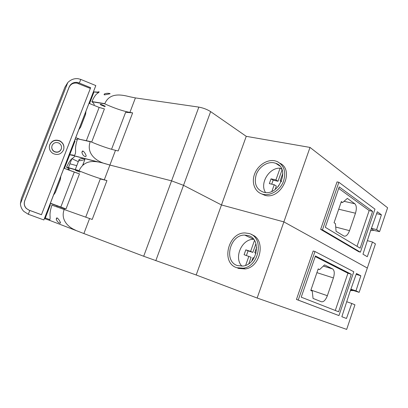 <?xml version="1.0" encoding="UTF-8"?>
<svg xmlns="http://www.w3.org/2000/svg" width="408" height="408" viewBox="0 0 408 408"><rect width="100%" height="100%" fill="white"/><g stroke="black" fill="none" stroke-linecap="round" stroke-linejoin="round"><path stroke-width="0.61" d="M93.896 105.305C94.437 104.856 94.248 104.117 93.33 103.097L91.943 101.572C93.667 97.665 95.334 95.044 96.951 93.718C99.659 91.907 99.868 91.372 97.583 92.116L93.457 91.836M310.019 147.426L283.876 221.891L367.322 268.041L375.442 243.907L372.489 242.015L367.276 256.719L362.972 254.194L370.607 230.648L377.308 211.752L381.409 214.792L376.61 229.622L379.567 231.647L387.6 207.769L310.019 147.426L246.254 136.338L210.635 111.619C207.136 109.421 203.209 107.916 198.844 107.11L135.41 97.915L129.662 96.747C121.533 94.651 109.635 92.315 104.831 103.647L91.943 101.572M104.489 94.886L110.119 93.758L109.727 93.498C107.85 93.111 106.065 93.269 104.361 93.962L104.489 94.886M135.41 97.915L129.902 112.404L132.646 112.868L118.192 150.955L115.495 150.333L109.905 165.051C100.164 162.256 85.751 156.596 79.096 170.626L66.616 167.153C68.381 163.144 70.13 160.329 71.869 158.712C75.98 156.218 75.271 154.897 69.737 154.754L72.389 155.315C74.873 156.208 75.913 154.193 75.511 149.272C75.495 146.395 76.174 142.917 77.551 138.832L90.28 141.515C99.741 145.569 108.146 148.512 115.495 150.333M104.831 103.647L104.754 103.836C114.072 108.115 122.451 110.971 129.902 112.404M90.28 141.515L90.209 141.704C85.838 154.239 97.318 161.782 105.937 163.909L109.905 165.051L104.29 179.831L106.952 180.581L92.203 219.448L89.587 218.53L83.885 233.549L49.159 220.187C49.975 220.453 50.261 218.841 50.005 215.363C49.898 212.701 50.541 209.299 51.938 205.153L89.587 218.53M246.254 136.338L221.478 204.954L283.876 221.891L257.147 298.029L346.678 329.399L354.945 304.827L351.778 303.47L346.463 318.48L341.848 316.725L349.61 292.796L356.449 273.503L360.851 275.793L355.975 290.858L359.142 292.347L367.322 268.041L283.876 221.891L221.478 204.954L183.518 185.334L171.569 180.856L109.905 165.051L171.569 180.856L143.687 256.255L83.885 233.549M98.318 92.539L94.024 91.917L89.531 103.54M74.511 140.857L75.062 140.984L64.454 168.422M76.77 165.668L69.901 163.807L76.77 165.668M71.9 158.681L78.305 161.675M83.171 163.955L83.875 164.281M85.466 156.677L86.236 155.973C85.394 153.536 84.283 151.873 82.906 150.986L81.891 152.363C82.467 154.688 83.66 156.126 85.466 156.677M104.754 103.836L91.871 101.755M111.557 149.292L125.628 112.307L132.646 112.868M100.868 104.305L100.266 104.596L104.718 106.539L105.325 106.248L100.868 104.305M260.493 193.428L265.149 195.427C281.316 199.716 294.928 170.427 280.097 163.287M338.864 182.279L337.034 181.897L320.642 229.373L358.698 251.69L360.402 252.169L322.453 229.857L338.864 182.279L374.962 209.131L360.402 252.169M320.642 229.373L322.453 229.857M325.309 227.302L360.147 248.176L372.611 211.349L339.226 186.91L325.309 227.302M372.611 211.349L369.169 210.548L338.711 188.409M357.041 246.315L369.169 210.548M355.475 213.226C356.786 208.718 356.577 205.566 354.843 203.77L347.346 198.4L342.659 202.516L341.323 201.588L334.055 222.743L335.422 223.594L336.07 231.29L343.837 235.997C345.943 236.732 347.845 234.952 349.534 230.653L355.475 213.226L338.706 209.207M342.659 202.516L341.129 202.164M372.489 242.015L367.363 240.649M370.602 230.653L373.815 230.377L371.305 228.679M379.567 231.647L373.815 230.377M381.409 214.792L376.625 213.67M376.61 229.622L371.433 228.317M262.854 194.269L263.374 194.381C270.728 195.927 279.863 190.261 283.305 181.805C286.39 172.156 284.294 165.373 277.012 161.451L274.762 160.783C266.924 159.186 257.565 165.541 254.48 174.318C251.287 183.07 255.061 192.408 262.854 194.269M263.583 192.214C256.295 189.424 253.832 183.585 256.204 174.695C258.917 166.969 267.163 161.395 274.038 162.812L275.869 163.348C290.659 168.142 279.016 196.386 263.889 192.285L263.583 192.214M88.975 103.321L99.149 107.426L104.407 108.911L91.662 142.106M75.194 138.99L77.204 139.781M79.29 139.026L75.715 137.624M78.744 129.795L80.641 127.118L85.578 114.347L85.976 111.088M85.44 114.704L85.746 111.67M281.867 169.361L280.097 168.167L275.93 179.928L271.04 178.842L269.346 183.61L274.227 184.727L276.333 186.043L275.125 189.45M282.061 169.861L278.021 181.269L273.141 180.183L271.733 184.156M280.097 168.167C269.01 167.52 259.422 183.62 265.542 192.51M275.93 179.928L278.021 181.269M271.891 191.316L274.227 184.727M278.093 186.742L278.46 185.691L278.883 185.788M281.551 181.178L280.168 180.866L281.357 181.631M282.82 173.374L280.168 180.866M271.04 178.842L273.141 180.183M257.147 298.029L196.187 274.987L221.478 204.954L183.518 185.334L171.569 180.856L198.844 107.11M79.172 160.701C81.008 160.635 82.931 160.196 84.93 159.375L84.635 158.845C82.788 158.329 80.957 158.544 79.147 159.492L79.172 160.701M79.096 170.626L79.024 170.819C88.602 174.701 97.022 177.704 104.29 179.831M64.255 209.263L64.183 209.457C60.353 219.723 68.182 227.185 75.46 230.163M49.883 204.566L50.419 204.755L44.992 218.785L44.467 218.586M196.187 274.987L143.687 256.255M49.898 219.693L45.313 217.959M44.992 218.785L49.159 220.187M59.894 223.273L60.568 222.829C59.629 220.601 58.492 218.963 57.156 217.923L56.227 219.055C56.896 221.182 58.12 222.589 59.894 223.273M65.912 168.978C69.467 169.85 70.222 169.616 68.177 168.274L66.616 167.153M79.024 170.819L66.54 167.336M85.731 217.158L100.266 178.964L106.952 180.581M67.825 169.713L78.321 173.517M75.475 170.304L80.039 172.11L75.475 170.304M56.875 206.672L57.171 205.907M237.604 268.046L238.639 268.459L245.228 268.949C261.023 267.077 266.072 239.144 251.675 234.692M314.976 251.527L313.176 250.991L296.448 299.447L338.951 315.593L298.228 300.089L314.976 251.527L353.782 271.754L338.951 315.593M296.448 299.447L298.228 300.089M301.226 297.172L338.615 311.778L351.314 274.263L315.435 255.944L301.226 297.172M351.314 274.263L347.922 273.212L315.216 256.576M335.289 310.478L347.922 273.212M333.413 277.94C334.703 273.579 334.494 270.601 332.785 269.01L324.549 264.884L319.627 269.596L318.194 268.903L310.779 290.481L312.248 291.093L313.048 298.426L321.382 301.757C323.636 302.134 325.625 300.115 327.359 295.703L333.413 277.94L316.909 272.641M319.627 269.596L318.123 269.117M351.778 303.47L346.713 301.731M350.395 290.588L353.512 290.567L350.844 289.318M359.142 292.347L353.512 290.567M360.851 275.793L356.148 274.339M355.975 290.858L350.885 289.195M236.742 267.699L243.346 268.189C259.738 266.21 264.195 236.9 248.911 233.483L245.157 232.953C228.225 232.193 220.59 262.88 236.742 267.699M237.487 265.603C223.344 261.446 229.882 234.564 244.729 235.09L248.171 235.559C261.64 238.629 257.555 264.455 243.127 266.047L237.487 265.603M64.821 208.769C63 208.004 63.393 208.054 66.009 208.932L50.373 203.184M64.78 208.763L50.306 203.363M63.893 168.208L79.458 173.9L66.009 208.932M53.458 195.203L55.391 192.454L60.425 179.433L60.833 176.129M60.435 179.403L60.756 176.333M254.475 240.46L250.604 251.389L245.815 249.854L244.086 254.72L251.114 257.269L248.849 263.665M255.938 243.642L252.843 252.394L248.064 250.859L246.422 255.49M253.669 239.323L253.597 239.323C241.776 238.884 233.56 257.749 241.929 266.184M250.604 251.389L252.843 252.394M245.652 265.358L248.865 256.29M251.802 261.064L253.011 257.647L254.046 257.989M256.056 253.144L254.75 252.72L256.02 253.291M256.632 247.401L254.75 252.72M245.815 249.854L248.064 250.859M89.015 103.336L95.819 85.573L80.774 79.412L78.147 78.703C74.261 78.285 70.808 79.565 67.784 82.559L64.892 87.236L21.318 198.65L20.415 203.725C20.604 206.683 21.716 209.222 23.74 211.339L28.295 214.266L43.87 219.958L95.819 85.573M80.774 79.412L79.346 83.084L90.647 87.7L41.463 214.73L28.999 210.161L26.352 208.488C24.266 206.28 23.72 203.694 24.715 200.741L24.776 200.772C23.791 203.679 24.358 206.259 26.469 208.514L29.116 210.176L41.473 214.71M90.362 88.439L76.974 83.135L77.143 82.38C73.353 82.115 70.671 83.676 69.105 87.062L24.715 200.741M77.143 82.38L78.586 82.778L78.407 83.558M79.346 83.084L78.586 82.778M85.986 111.17L85.757 111.756M88.99 103.326L63.934 168.224M50.342 203.378L43.87 219.958M63.913 168.218L50.337 203.373M85.757 111.736L85.981 111.154M76.974 83.135C73.261 82.681 70.62 84.099 69.049 87.383L24.776 200.772M63.52 149.966C64.658 146.039 63.429 143.009 59.838 140.862C55.33 139.25 51.979 140.51 49.786 144.641C48.664 148.354 49.751 151.317 53.045 153.53C57.691 155.463 61.185 154.275 63.52 149.966M52.081 145.529C51.332 148.028 52.071 150.011 54.3 151.48C57.385 152.735 59.696 151.934 61.241 149.078C61.996 146.487 61.19 144.473 58.828 143.035C55.809 141.923 53.56 142.754 52.081 145.529M61.44 148.425L61.2 149.272C59.66 152.118 57.355 152.918 54.284 151.669C52.54 150.603 51.699 149.073 51.765 147.074M63.77 149.19C64.337 145.62 63.016 142.917 59.803 141.081C55.309 139.475 51.969 140.729 49.781 144.845L49.302 147.166M97.359 161.833L74.455 155.963M90.209 141.704L77.551 138.832M210.635 111.619L155.8 260.702M354.843 203.77L344.046 201.297M349.534 230.653L335.713 227.047M99.149 107.426L86.374 140.627M64.183 209.457L51.938 205.153M332.602 268.903L323.355 266.031M327.359 295.703L310.927 290.047M74.236 172.166L60.812 207.06M20.415 203.725L67.784 82.559M29.779 210.446L28.295 214.266M69.105 87.062L69.049 87.383M98.69 92.274L97.583 92.116M105.937 163.909L105.009 163.674M98.966 162.124L74.378 155.825M72.813 155.428L72.389 155.315M104.361 93.962L104.076 94.707M100.394 104.269L100.266 104.596M82.391 151.057L81.886 152.363M279.694 165.944L275.869 163.348M265.149 195.427L263.374 194.381M71.869 158.712L68.416 167.652M79.147 159.492L75.271 169.56M56.666 217.918L56.227 219.055M84.93 159.375L82.656 165.291M323.315 266.067L332.785 269.01M350.63 289.915L351.579 290.353M253.597 239.323L244.729 235.09M245.228 268.949L243.346 268.189"/></g></svg>
